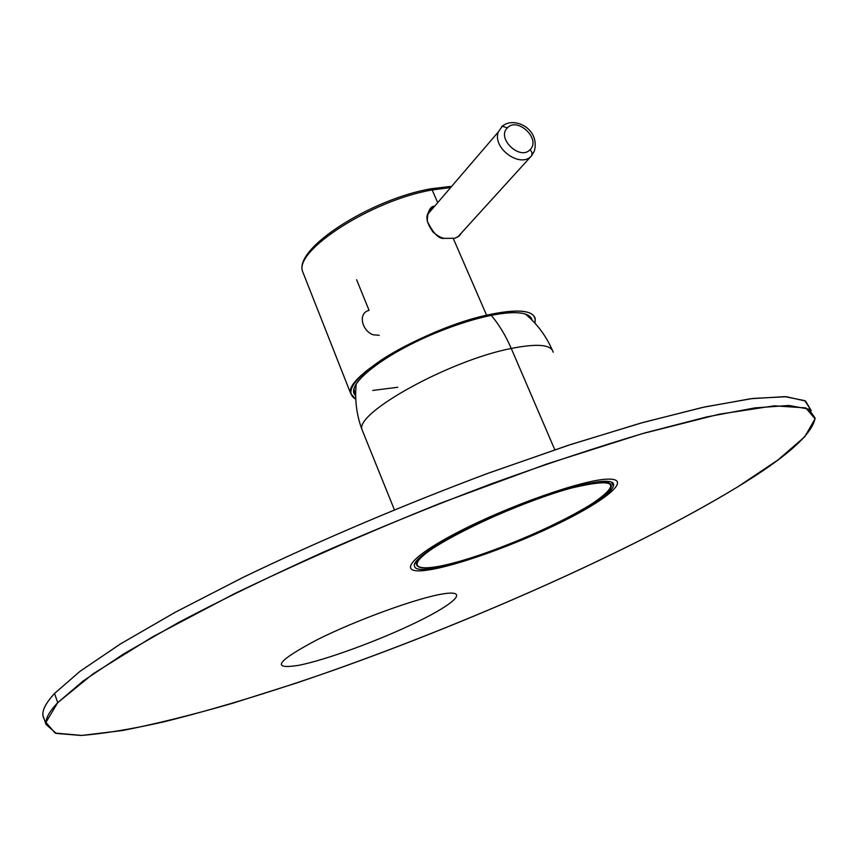 <?xml version="1.0" encoding="UTF-8"?>
<svg xmlns="http://www.w3.org/2000/svg" width="858" height="858" viewBox="0 0 858 858"><rect width="100%" height="100%" fill="white"/><g stroke="black" fill="none" stroke-linecap="round" stroke-linejoin="round"><path stroke-width="1.29" d="M613.309 486.057L611.615 482.175L613.309 486.057C608 509.566 418.575 585.982 414.5 566.216L414.371 565.561C412.795 557.153 457.925 530.201 512.902 507.936C567.867 485.564 614.017 475.45 613.513 484.695L613.309 486.057C617.814 474.914 571.857 484.116 514.628 507.239C457.4 530.233 410.607 558.429 414.5 566.216C418.575 585.982 608 509.566 613.309 486.057M607.035 479.161C632.56 477.938 609.051 498.509 562.719 521.449C516.655 544.412 455.523 566.452 426.437 570.27C396.696 574.431 409.03 557.185 459.663 531.274C509.952 505.362 582.303 479.987 607.035 479.161C582.303 479.987 509.952 505.362 459.663 531.274C409.03 557.185 396.696 574.431 426.437 570.27C455.523 566.452 516.655 544.412 562.719 521.449C609.051 498.509 632.56 477.938 607.035 479.161M46.021 724.399L43.018 715.701C42.053 710.274 45.892 702.863 54.537 693.479L57.733 702.659C49.024 711.883 45.12 719.133 46.021 724.399L56.22 733.418L81.049 735.467C103.764 733.708 131.263 729.193 163.556 721.921C215.111 709.116 272.179 691.752 334.738 669.819C479.225 618.436 638.009 547.533 738.009 486.679C786.754 456.949 812.451 434.062 815.1 418.018L808.751 409.116L788.974 405.469L754.965 407.882L706.649 416.945L644.969 432.893C597.854 446.868 546.632 463.846 491.302 483.837C434.824 505.19 378.946 527.906 323.67 551.973C270.216 576.201 221.857 599.688 178.614 622.447L123.734 653.871L83.28 680.877L57.733 702.659L54.537 693.479L79.933 671.374L120.217 644.079L174.925 612.43L242.374 577.734C317.149 541.645 402.734 505.201 487.044 473.659L567.76 445.463L640.636 423.133L702.348 407.464L750.75 398.723L784.866 396.643L804.783 400.632L811.26 410.66L805.576 401.072L786.421 396.718L752.938 398.444L705.029 406.885L643.597 422.308L570.774 444.487L489.875 472.619C405.255 504.172 319.133 540.744 243.79 577.037L175.826 611.947L120.688 643.79L80.084 671.256L54.537 693.479C44.241 704.729 40.744 713.148 44.058 718.725M298.734 665.325C270.56 669.755 276.641 661.261 316.967 639.832C356.874 619.798 418.747 597.447 443.768 593.779C469.412 589.811 454.858 603.646 417.213 621.932C379.88 640.175 326.426 659.845 298.734 665.325C326.426 659.845 379.88 640.175 417.213 621.932C454.858 603.646 469.412 589.811 443.768 593.779C418.747 597.447 356.874 619.798 316.967 639.832C276.641 661.261 270.56 669.755 298.734 665.325M57.733 702.659L93.082 673.83L152.692 636.786L234.502 593.661C298.691 562.816 367.353 532.657 440.486 503.196L546.546 464.092L641.902 433.783L719.208 414.21L774.227 405.834L805.791 407.893L815.068 418.843L804.707 436.819L777.927 459.974L738.009 486.679C628.817 553.035 450.858 630.952 296.718 682.936L232.636 703.26C191.945 715.004 155.234 724.088 122.501 730.523L81.842 735.435L55.105 733.054L45.924 722.372L57.733 702.659M430.019 209.427L432.218 207.604L430.019 209.427M460.682 233.773L459.556 235.66L460.682 233.773M433.751 207.239L430.384 209.749L428.185 212.698L430.384 209.749L433.751 207.239M457.411 237.194L458.376 236.304L457.411 237.194M571.278 488.073C509.695 504.3 410.81 554.011 416.591 564.703C418.5 570.152 433.622 568.8 461.969 560.639C521.492 543.779 613.32 498.401 611.304 485.639C610.542 480.362 597.211 481.166 571.278 488.073L571.278 488.073C615.712 477.541 622.565 482.818 591.87 503.903C561.829 523.101 503.56 548.466 461.969 560.639C420.066 573.037 402.734 569.294 430.78 549.806C458.14 530.512 527.144 500.075 571.278 488.073M394.39 509.759L362.076 429.815C354.075 413.427 449.217 360.467 511.261 348.455L554.815 449.764L511.261 348.455C537.376 343.297 551.351 344.551 553.174 352.209C551.351 344.551 537.376 343.297 511.261 348.455C449.217 360.467 354.075 413.427 362.076 429.815L362.934 431.917M491.291 315.358C499.066 324.646 505.727 335.671 511.261 348.455C505.727 335.671 499.066 324.646 491.291 315.358M372.769 390.433L397.726 387.28M530.169 149.56C520.163 161.089 496.106 138.181 507.4 127.863C517.503 116.581 541.194 139.168 530.169 149.56L532.142 152.885L531.563 155.802C520.742 168.747 492.106 148.327 498.284 131.993L502.327 126.233L507.4 127.863C496.106 138.181 520.163 161.089 530.169 149.56C541.194 139.168 517.503 116.581 507.4 127.863L502.327 126.233L498.284 131.993C492.106 148.327 520.742 168.747 531.563 155.802L532.142 152.885L530.169 149.56M501.587 126.641L504.879 124.442M531.563 155.802L458.376 236.304L531.563 155.802L534.341 151.137C540.358 128.475 513.792 116.034 502.327 126.233L498.284 131.993L427.616 214.403M486.583 315.176C521.492 307.872 537.591 310.51 534.877 323.101L535.231 318.618C532.614 309.867 516.398 308.719 486.583 315.176C425.707 328.421 343.49 376.93 350.707 393.543L355.77 399.174C344.39 392.674 352.949 379.59 381.445 359.92C409.448 341.57 453.281 322.898 486.583 315.176L453.346 238.663L486.583 315.176M518.468 312.827C510.113 312.215 498.948 313.513 484.984 316.731C470.903 320.045 455.855 324.903 439.832 331.295C384.91 352.928 343.543 385.789 355.673 395.602L354.032 389.393C355.587 376.126 394.283 349.324 439.832 331.295C455.855 324.903 470.903 320.045 484.984 316.731C498.948 313.513 510.113 312.215 518.468 312.827C524.796 313.352 528.946 314.929 530.909 317.578L532.014 320.088C531.166 315.948 526.651 313.535 518.468 312.827M433.397 206.22C429.515 207.593 427.477 212.58 427.273 221.182C433.333 233.526 439.028 239.253 444.347 238.363L454.901 238.267L458.998 236.132L462.033 232.282L458.998 236.132L454.901 238.267L444.347 238.363C441.141 237.881 437.355 235.768 432.99 232.025C427.305 223.992 425.632 217.739 427.96 213.299L433.397 206.22M350.707 393.543L302.617 271.525C293.801 250.665 372.007 200.086 432.175 189.95L437.28 201.694L432.175 189.95L449.238 187.72L432.175 189.95C372.007 200.086 293.801 250.665 302.617 271.525L303.775 274.453M356.628 279.751L369.079 310.371C357.861 312.891 361.572 330.351 372.951 334.759L379.215 335.306M430.512 188.857L432.175 189.95L431.048 188.76C371.31 198.97 293.575 248.348 302.617 271.525M416.591 564.703L415.551 562.129M611.304 485.639L610.564 483.955M356.231 384.137C354.644 399.946 356.585 415.175 362.076 429.815M525.536 314.125C537.172 324.013 546.053 335.896 552.166 349.796M431.048 188.76L450.311 186.465"/></g></svg>
